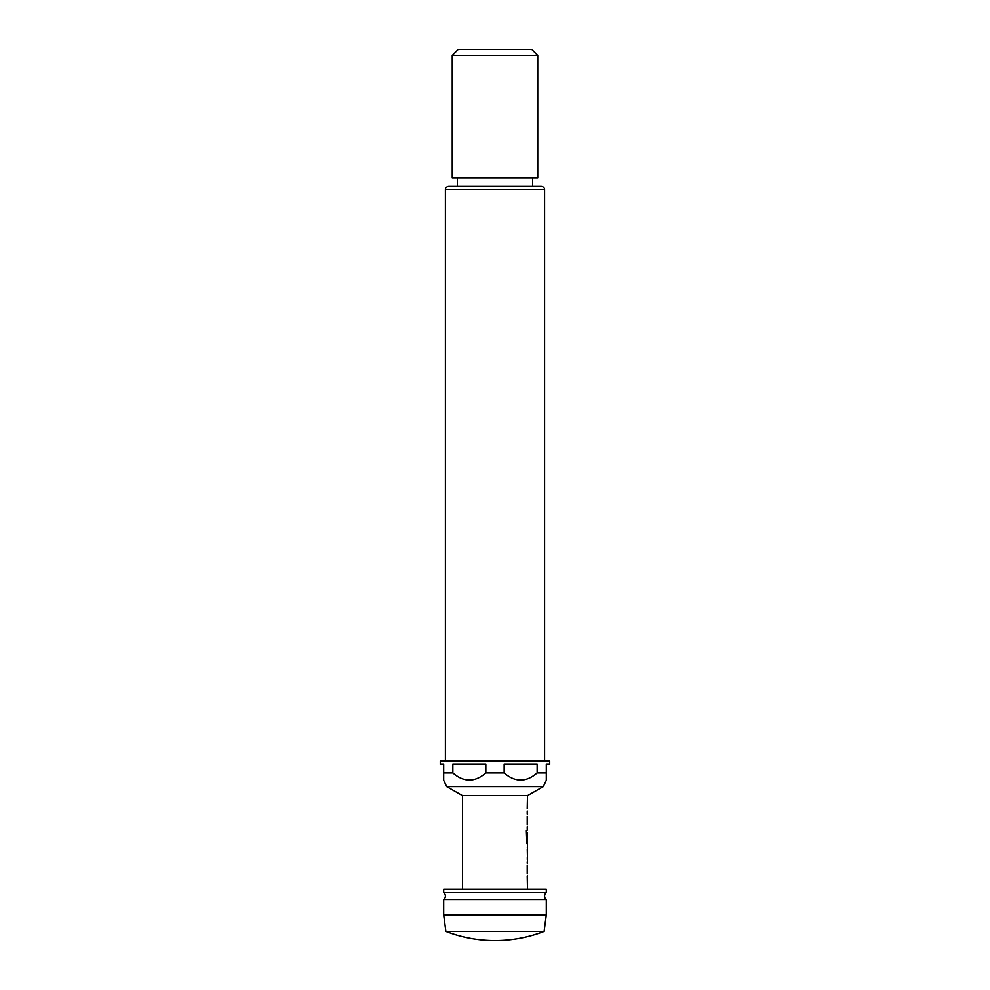 <?xml version="1.0" encoding="UTF-8"?>
<svg xmlns="http://www.w3.org/2000/svg" width="990" height="990" viewBox="0 0 990 990"><rect width="100%" height="100%" fill="white"/><g stroke="black" fill="none" stroke-linecap="round" stroke-linejoin="round"><path stroke-width="1.49" d="M546.307 899.452A4.269 4.269 0 0 1 546.307 892.621L443.693 892.621A4.269 4.269 0 0 1 443.693 899.452L546.307 899.452L546.307 914.847L443.693 914.847L443.693 899.452M445.871 931.38A136.818 136.818 0 0 0 544.129 931.38L445.871 931.38L443.693 914.847M544.129 931.38L546.307 914.847M546.307 892.621L546.307 889.193L443.693 889.193L443.693 892.621M462.503 889.193L462.503 795.626L527.497 795.626L543.349 786.58L446.651 786.58L443.693 780.244L443.693 764.354L440.278 764.354L440.278 760.926L549.722 760.926L549.722 764.354L546.307 764.354L546.307 772.905L537.149 772.905L537.149 764.354L504.157 764.354L504.157 772.905L485.843 772.905L485.843 764.354L452.851 764.354L452.851 772.905L443.693 772.905L443.693 780.244M462.503 795.626L446.651 786.58M544.599 189.733L445.401 189.733A3.415 3.415 0 0 1 448.829 186.318L541.171 186.318A3.415 3.415 0 0 1 544.599 189.733L544.599 760.926M445.401 189.733L445.401 760.926M543.349 786.58L546.307 780.244L546.307 772.905L546.307 780.244M504.157 772.905C515.196 782.409 526.185 782.409 537.149 772.905M452.851 772.905C463.889 782.409 474.878 782.409 485.843 772.905M532.62 186.318L532.62 177.767M457.38 186.318L457.38 177.767M452.244 55.49L458.234 49.5L531.766 49.5L537.756 55.49L452.244 55.49L452.244 177.767L537.756 177.767L537.756 55.49M527.497 889.193L527.237 876.348M527.237 873.836L527.237 865.371M527.237 862.859L527.497 860.001M527.447 846.512L527.447 860.001M527.497 846.512L527.324 840.881M526.928 840.708L526.371 830.759L526.903 843.666M526.965 840.881L527.46 832.578M527.286 832.578L527.237 839.73M527.274 830.177L527.237 827.331M527.237 824.806L527.237 816.342M527.237 813.83L527.237 810.983M527.237 808.471L527.497 795.626M527.324 814.461L527.447 813.83M527.447 827.331L527.324 826.699M527.447 843.666L527.324 843.047M527.46 849.024L527.324 847.106M527.324 863.478L527.447 862.859M527.447 876.348L527.324 875.729M526.767 840.708L526.371 830.759M527.46 857.328L527.286 849.197M527.324 859.419L527.324 857.488"/></g></svg>
